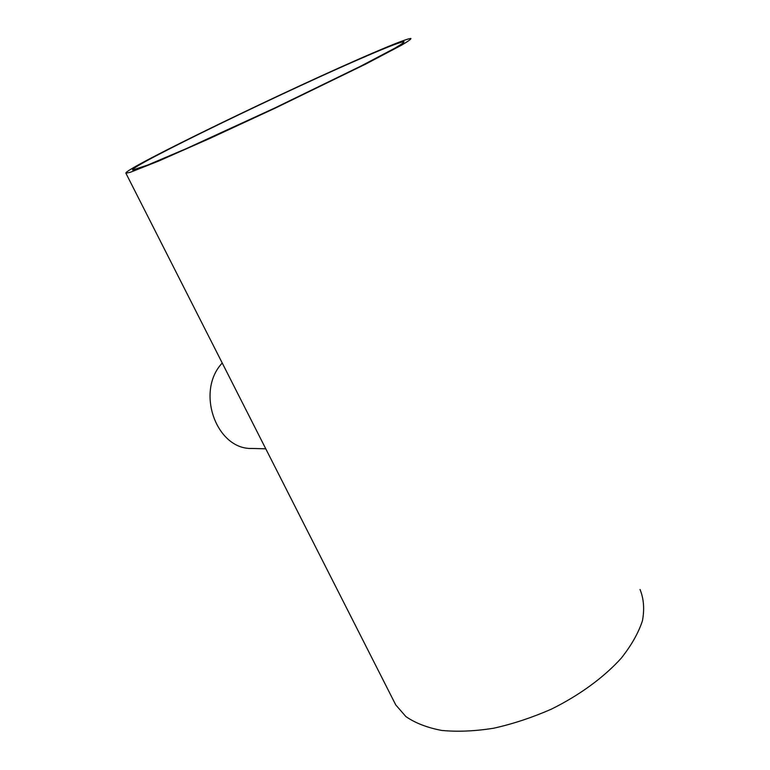 <?xml version="1.0" encoding="UTF-8"?>
<svg xmlns="http://www.w3.org/2000/svg" width="770" height="770" viewBox="0 0 770 770"><rect width="100%" height="100%" fill="white"/><g stroke="black" fill="none" stroke-linecap="round" stroke-linejoin="round"><path stroke-width="1.16" d="M368.888 55.045C292.475 87.597 128.013 167.157 132.642 169.987L147.359 165.184L186.138 148.697L274.948 107.925L360.678 66.191L394.789 48.221C401.122 44.525 404.202 42.35 404.029 41.705C401.468 41.647 389.745 46.094 368.888 55.045M393.99 701.422L395.761 704.925L405.896 716.581C415.271 723.059 427.206 727.679 441.691 730.432C457.447 731.952 474.753 731.221 493.609 728.237C512.945 723.935 532.224 717.553 551.435 709.122C579.569 695.204 603.94 677.331 621.246 658.186C631.41 645.356 638.474 632.882 642.45 620.774C644.606 609.157 643.797 598.713 640.034 589.454M373.546 52.716C293.158 87.01 121.458 170.064 125.914 173.231L130.361 172.268L158.649 161.055L210.21 138.273L275.362 108.06L365.529 64.16L401.286 45.324C407.898 41.455 411.113 39.183 410.93 38.51C408.167 38.462 395.703 43.197 373.546 52.716M222.241 363.036C195.31 391.43 216.38 449.882 252.06 448.458L265.775 448.804M395.761 704.925L125.914 173.231"/></g></svg>
